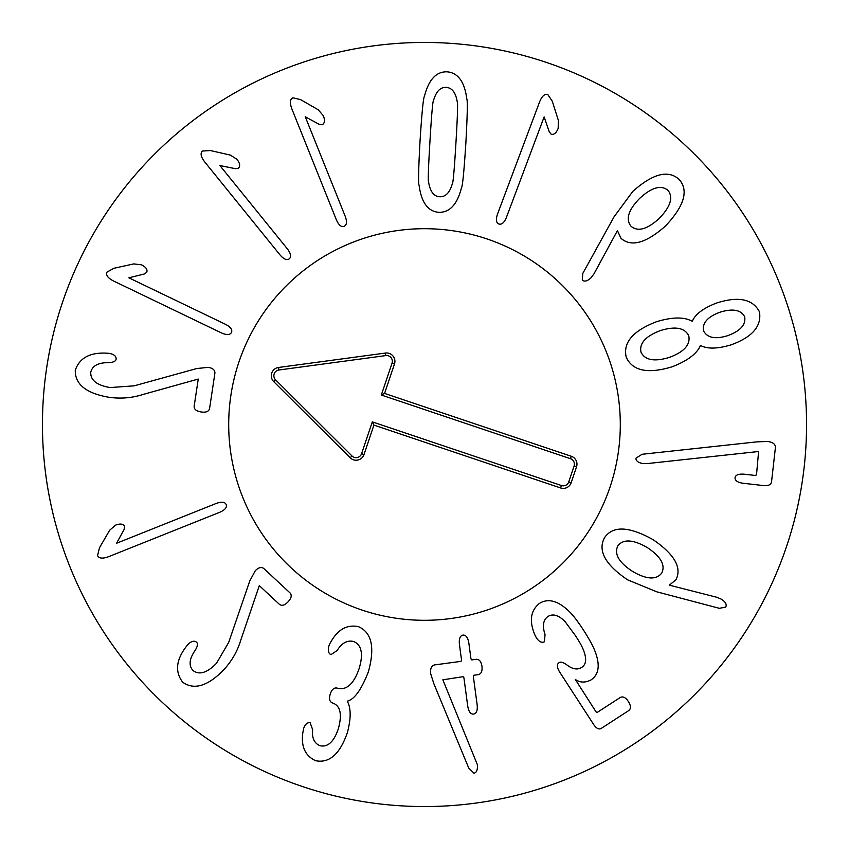 <?xml version="1.0" encoding="UTF-8"?>
<svg xmlns="http://www.w3.org/2000/svg" width="849" height="849" viewBox="0 0 849 849"><rect width="100%" height="100%" fill="white"/><g stroke="black" fill="none" stroke-linecap="round" stroke-linejoin="round"><path stroke-width="1.27" d="M196.756 368.54L208.302 367.341C212.728 368.137 214.935 370.026 214.924 373.019L209.576 408.56C208.812 411.521 206.02 412.656 201.171 411.967C196.342 411.203 194.007 409.282 194.156 406.236L198.252 379.057L142.59 394.594C131.733 398.032 120.462 398.924 108.778 397.247C86.163 393.31 74.999 384.321 75.285 370.281C79.403 358.129 89.654 352.42 106.061 353.142L109.107 353.333C114.01 354.245 116.345 356.198 116.111 359.191C115.814 361.196 113.405 362.353 108.905 362.65C98.282 362.523 92.223 365.749 90.747 372.35C90.45 380.235 96.903 385.297 110.105 387.558L134.153 385.839L196.756 368.54M128.868 277.803L225.431 324.286C230.599 326.961 232.605 329.699 231.469 332.468C230.015 335.09 226.619 335.217 221.313 332.861L113.426 280.934C107.844 278.005 105.69 275.055 106.974 272.104L113.946 268.273L133.802 263.901L141.56 264.846C145.964 267.064 147.694 269.558 146.75 272.338L144.181 274.025L128.868 277.803M219.891 165.544L287.344 248.831C290.867 253.469 291.515 256.791 289.297 258.818C286.866 260.558 283.746 259.232 279.947 254.827L204.598 161.777C200.81 156.747 200.12 153.17 202.529 151.037L210.478 150.56L230.291 155.08L236.903 159.251C239.938 163.146 240.437 166.139 238.399 168.251L235.353 168.675L219.891 165.544M305.269 116.759L345.182 216.219C347.188 221.685 346.827 225.059 344.121 226.333C341.277 227.288 338.687 225.102 336.353 219.764L291.759 108.651C289.626 102.729 290.018 99.1 292.958 97.784L300.684 99.662L318.29 109.829L323.373 115.761C325.135 120.367 324.732 123.381 322.164 124.792L319.118 124.304L305.269 116.759M659.185 218.48C670.519 206.742 673.459 197.382 668.025 190.388C661.127 184.679 651.682 187.332 639.679 198.369C628.356 209.979 625.469 219.275 631.04 226.28C637.801 231.989 647.193 229.389 659.185 218.48M593.971 273.856L590.915 277.92C587.253 281.231 584.377 281.932 582.287 280.032L582.764 273.495L614.082 216.771L632.77 191.45C652.881 173.525 668.365 169.545 679.211 179.521C688.889 190.516 684.294 206.02 665.436 226.046C646.078 243.164 631.285 247.282 621.044 238.367L617.425 230.652L593.971 273.856M728.166 335.514C740.53 330.834 746.027 324.583 744.669 316.762C741.007 309.864 732.846 308.325 720.185 312.135C707.737 316.709 702.176 322.928 703.513 330.802C707.313 337.976 715.537 339.547 728.166 335.514M688.762 335.843C684.782 327.746 675.348 325.995 660.426 330.569C645.664 336.119 639.18 343.314 640.984 352.144C644.953 360.241 654.483 361.971 669.564 357.333C684.167 351.836 690.566 344.673 688.762 335.843M700.361 345.702C696.7 353.937 687.244 360.984 671.973 366.842C647.745 374.133 632.494 370.917 626.222 357.185C622.837 342.614 632.951 330.781 656.564 321.697C672.217 316.964 684.029 316.794 691.999 321.187L692.37 321.06C695.469 314.045 703.566 308.028 716.652 303.008C738.386 296.078 752.649 298.986 759.42 311.721C761.893 326.08 752.405 337.138 730.947 344.896C717.511 348.886 707.44 349.109 700.743 345.575L700.361 345.702M646.991 463.618L643.404 463.607C638.469 462.875 635.975 461.081 635.89 458.237L642.056 454.279L756.905 441.862L767.454 441.459C772.834 442.117 775.487 444.144 775.413 447.55L771.539 481.818C770.977 484.811 768.228 486.053 763.272 485.543L743.31 483.283C737.685 482.519 734.926 480.651 735.032 477.69C735.574 474.92 738.672 473.763 744.34 474.22L755.101 475.44L756.491 474.931L758.613 451.498L646.991 463.618M116.578 543.254L216.102 503.489C221.568 501.494 224.932 501.855 226.205 504.571C227.161 507.426 224.964 510.005 219.626 512.329L108.449 556.742C102.517 558.875 98.898 558.472 97.582 555.543L99.471 547.807L109.659 530.222L115.602 525.138C120.218 523.398 123.222 523.801 124.633 526.369L124.145 529.415L116.578 543.254M249.776 580.918L255.294 570.719C258.446 567.514 261.259 566.761 263.721 568.448L290.04 592.931C292.056 595.223 291.409 598.174 288.119 601.782C284.755 605.337 281.857 606.186 279.417 604.35L259.295 585.63L240.702 640.348C237.423 651.247 231.788 661.053 223.818 669.755C207.793 686.204 194.071 690.343 182.652 682.182C174.947 671.93 176.019 660.235 185.867 647.097L187.746 644.688C191.269 641.165 194.198 640.348 196.543 642.226C198.029 643.606 197.626 646.238 195.334 650.122C189.221 658.824 188.478 665.637 193.084 670.583C199.419 675.284 207.252 672.822 216.559 663.196L228.71 642.364L249.776 580.918M330.378 642.544L330.505 642.587C337.541 629.618 346.859 624.302 358.448 626.647C371.798 632.505 375.099 647.564 368.36 671.814C361.504 689.462 354.564 699.226 347.538 701.104L347.421 701.486C351.072 708.193 351.062 718.541 347.4 732.538C339.94 754.114 329.327 763.495 315.573 760.693C305.173 755.865 300.939 746.526 302.849 732.666L303.624 728.474C305.29 724.101 307.465 722.202 310.15 722.786L312.665 729.684C311.785 737.855 314.194 743.204 319.914 745.709C327.767 747.47 333.901 741.835 338.316 728.824C342.243 714.582 340.481 706.028 333.031 703.152L332.394 702.951C329.55 701.72 328.828 698.769 330.229 694.079C331.789 689.441 334.092 687.446 337.117 688.093L337.87 688.327C346.763 690.322 353.831 683.785 359.085 668.725C363.489 654.133 361.706 645.06 353.725 641.504C347.326 639.976 341.797 642.98 337.138 650.514L330.961 654.653C328.425 653.486 327.735 650.578 328.881 645.951L330.378 642.544M430.698 673.703C430.114 668.715 431.409 665.786 434.582 664.916L461.039 661.36L461.538 660.087L459.436 644.508C458.853 638.851 460.031 635.71 462.97 635.094C465.974 634.914 467.937 637.631 468.871 643.234L470.962 658.824L471.779 659.917L476.363 659.291C479.335 659.249 481.203 661.583 481.967 666.274C482.476 671.05 481.298 673.83 478.422 674.615L473.838 675.242L473.349 676.504L477.138 704.659C477.732 710.401 476.554 713.542 473.604 714.073C470.611 714.338 468.648 711.621 467.703 705.933L463.915 677.767L463.098 676.685L442.849 679.805L477.34 764.641C477.764 769.778 476.639 772.643 473.954 773.227L468.733 768.058L433.743 683.434L430.698 673.703M536.377 637.854L534.764 634.638C529.044 620.874 530.625 610.442 539.529 603.363C548.433 597.908 558.6 600.869 570.019 612.256C573.765 616.077 578.254 622.041 583.507 630.128C589.1 638.841 592.857 645.696 594.788 650.695C600.328 664.746 599.076 674.477 591.042 679.9C585.237 682.925 579.984 682.755 575.282 679.402L595.987 711.812L597.187 712.449L620.248 697.496C622.964 696.106 625.681 697.443 628.377 701.518C630.998 705.646 631.115 708.671 628.738 710.581L601.241 728.41C598.853 729.747 596.327 728.442 593.663 724.505L559.873 672.387C556.902 667.643 556.604 664.427 558.971 662.74C560.531 661.509 563.152 662.231 566.824 664.884C572.523 669.224 577.437 670.084 581.565 667.463C586.203 664.661 586.871 658.973 583.571 650.398C582.435 647.097 579.676 642.12 575.293 635.455L564.988 621.5C558.61 615.143 552.954 613.456 548.008 616.448C543.169 619.908 542.171 625.904 545.037 634.447L544.432 641.77C541.758 643.075 539.073 641.77 536.377 637.854M661.774 573.011C665.627 565.041 660.777 556.551 647.235 547.541C633.099 539.423 623.293 538.85 617.839 545.833C613.976 553.909 618.868 562.42 632.494 571.366C646.545 579.549 656.309 580.1 661.774 573.011M656.691 591.785L627.57 579.825C605.178 564.617 597.516 550.555 604.573 537.629C612.872 525.563 629.035 526.231 653.051 539.646C674.488 554.312 682.118 567.684 675.942 579.761L669.341 585.152L716.843 597.293L721.533 599.267C725.63 602.005 727.02 604.626 725.683 607.12L719.347 608.319L656.691 591.785M544.124 116.918L506.482 217.259C504.274 222.64 501.738 224.889 498.872 223.998C496.124 222.788 495.699 219.424 497.578 213.916L539.624 101.816C542.044 96.001 544.782 93.592 547.838 94.6L552.285 101.201L558.419 120.579L558.164 128.39C556.35 132.985 554.026 134.927 551.181 134.238L549.261 131.828L544.124 116.918M455.945 142.781C457.569 115.697 457.982 102.007 457.208 101.689C455.733 92.552 452.039 87.787 446.149 87.394C440.387 87.086 436.206 91.384 433.595 100.278C432.788 100.49 431.579 114.148 429.955 141.231C428.321 168.452 427.896 182.195 428.671 182.45C430.199 191.587 433.85 196.352 439.602 196.745C445.492 197.053 449.726 192.765 452.284 183.872C453.09 183.702 454.311 170.012 455.945 142.781M465.836 143.375C464.021 171.636 462.556 186.462 461.453 187.862C457.229 204.513 449.641 212.664 438.668 212.314C427.875 211.359 421.348 202.359 419.109 185.326C418.175 183.808 418.493 168.909 420.064 140.637C421.868 112.514 423.333 97.731 424.436 96.277C428.703 79.636 436.248 71.486 447.083 71.825C458.014 72.791 464.583 81.791 466.78 98.824C467.714 100.394 467.396 115.241 465.836 143.375M806.55 424.5A382.05 382.05 0 0 1 233.475 755.366A382.05 382.05 0 0 1 233.475 93.634A382.05 382.05 0 0 1 806.55 424.5M228.699 424.5A195.801 195.801 0 0 1 522.4 254.933A195.801 195.801 0 0 1 522.4 594.067A195.801 195.801 0 0 1 228.699 424.5M361.578 453.706L372.297 421.868L561.422 485.522A5.794 5.794 0 0 0 568.766 481.882L574.104 466.037A5.794 5.794 0 0 0 570.454 458.693L381.328 395.029L392.047 363.192A5.794 5.794 0 0 0 385.775 355.593L278.886 370.005A5.794 5.794 0 0 0 275.575 379.853L351.995 455.966A5.794 5.794 0 0 0 361.578 453.706L364.009 454.523A8.352 8.352 0 0 1 350.181 457.781L273.771 381.668A8.352 8.352 0 0 1 278.546 367.468L385.435 353.057A8.352 8.352 0 0 1 394.477 364.009L384.576 393.427L571.271 456.263A8.352 8.352 0 0 1 576.524 466.854L571.197 482.699A8.352 8.352 0 0 1 560.605 487.952L373.91 425.105L364.009 454.523M373.91 425.105L372.297 421.868M384.576 393.427L381.328 395.029M362.035 610.07A195.801 195.801 0 0 1 295.028 277.623A195.801 195.801 0 0 1 616.438 385.807A195.801 195.801 0 0 1 362.035 610.07M560.605 487.952L561.422 485.522M571.197 482.699L568.766 481.882M576.524 466.854L574.104 466.037M571.271 456.263L570.454 458.693M394.477 364.009L392.047 363.192M385.435 353.057L385.775 355.593M278.546 367.468L278.886 370.005M273.771 381.668L275.575 379.853M350.181 457.781L351.995 455.966"/></g></svg>
